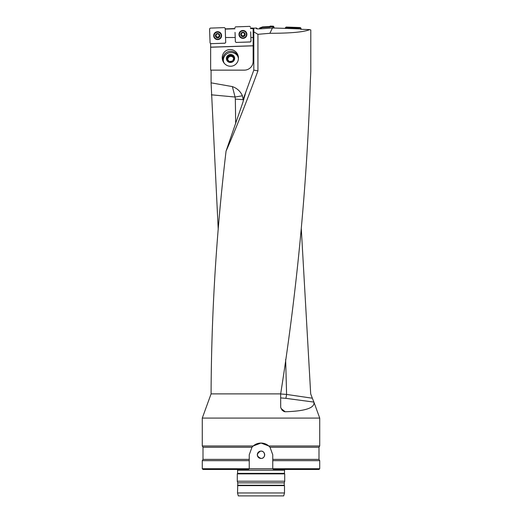 <?xml version="1.0" encoding="UTF-8"?>
<svg xmlns="http://www.w3.org/2000/svg" width="522" height="522" viewBox="0 0 522 522"><rect width="100%" height="100%" fill="white"/><g stroke="black" fill="none" stroke-linecap="round" stroke-linejoin="round"><path stroke-width="0.78" d="M250.54 28.09L253.144 28.09L253.144 28.625L250.553 28.625M225.223 28.893L234.907 28.553M234.913 28.782L225.23 29.121M210.64 43.665L225.008 43.222L225.7 42.478L225.524 37.499L235.22 37.499L235.044 32.377M210.64 70.137L210.64 47.241L253.144 45.825L253.144 61.328A8.809 8.809 0 0 1 244.335 70.137L210.64 70.137M210.64 43.724L210.64 47.241M210.64 43.685L225.002 43.182L210.816 43.678L210.072 42.987L209.576 28.854L210.268 28.116L224.453 27.62L225.204 28.312L225.524 37.499M250.671 31.835L250.867 37.499L253.144 37.499L253.144 45.825M253.144 28.625L253.144 37.499M210.64 47.163L253.144 45.76M232.368 86.6L211.084 82.835L211.084 70.137M245.888 91.892L242.75 102.736L226.059 151.126C234.985 130.989 245.614 104.237 257.933 70.861L257.933 34.308L253.803 31.855L253.803 70.137L243.135 99.461L242.404 95.78C240.427 91.337 237.099 88.277 232.414 86.606M253.144 28.717L253.803 28.664L253.803 31.855M280.666 393.973L286.591 394.43L312.345 398.214L310.688 393.888L301.298 228.734M218.229 229.543L211.084 82.835M256.772 28.508L256.537 28.038L253.144 28.175M257.933 34.308L269.887 33.297L272.438 27.986L273.28 28.012L272.608 26.824L270.592 26.752L269.952 27.151L262.422 27.549L260.08 28.384L259.839 28.867L272.438 27.986M259.839 28.867L256.896 28.88L257.092 28.488L257.092 28.867M256.537 28.038L256.282 28.547L257.092 28.488M300.855 29.291L300.855 28.932L300.679 29.284L309.755 29.597C304.143 32.038 290.858 33.271 269.887 33.297M299.648 28.886L298.962 28.051L286.8 27.627L286.049 28.41L273.28 28.012M286.049 28.41L300.855 28.932M253.803 70.137L257.933 70.861M285.645 359.469L286.591 394.43A4.404 0.45 -82.6 0 1 285.743 398.332L280.66 397.908M312.345 398.214L313.937 402.181C314.897 407.956 305.318 411.147 285.195 411.747L284.085 411.571L282.108 410.207L280.692 407.369L280.666 393.888L211.084 393.888L202.275 418.089L202.275 445.984L253.216 445.984L251.976 447.256A11.745 11.745 0 0 1 260.987 443.047L261.013 443.047A11.745 11.745 0 0 1 270.024 447.256L268.784 445.984L261.013 443.047L253.216 445.984M309.755 29.597L310.792 30.002L310.792 71.521L310.329 81.301C307.008 185.499 297.116 289.69 280.666 393.888M243.715 99.754L235.337 99.069L235.076 97.027L211.358 94.815M226.059 151.126C216.558 230.868 211.567 310.597 211.097 390.306L211.084 393.888M242.404 95.78L235.076 97.027L232.375 86.613M261 451.119A3.674 3.674 0 0 1 264.674 454.792A3.674 3.674 0 0 1 261 458.46C256.426 456.339 256.25 453.905 260.478 451.158C265.483 450.238 266.083 458.662 261 458.46A3.674 3.674 0 0 1 257.326 454.792A3.674 3.674 0 0 1 261 451.119M318.994 459.393L272.758 459.393L272.758 460.665L272.758 454.792L270.024 447.256L318.994 447.256L318.994 459.393L319.725 460.665L319.725 468.736L272.758 468.736L273.495 469.474L272.758 468.736L249.242 468.736L248.505 469.474L249.242 468.736L249.242 459.393L249.242 460.665L202.275 460.665L202.275 468.736L249.242 468.736M319.725 460.665L272.758 460.665L272.758 468.736M203.006 459.393L203.006 447.256L251.976 447.256L249.242 454.792L249.242 459.393L203.006 459.393L202.275 460.665M284.418 470.205L237.582 470.205L237.582 473.376L284.418 473.376L284.614 469.474M284.418 473.376L284.705 473.878L237.295 473.878L237.295 481.219L284.705 481.219L284.705 473.878M237.295 481.219L237.732 482.85L284.268 482.85L284.705 481.219M284.268 482.85L284.268 485.245L237.732 485.245L237.51 492.964L284.49 492.964L284.49 485.623L237.51 485.623M284.268 485.245L284.49 485.623M237.51 492.964L238.3 495.9L283.7 495.9L284.49 492.964M248.505 469.474L203.006 469.474L202.275 468.736M319.725 468.736L318.994 469.474L273.495 469.474M318.994 447.256L319.725 445.984L268.784 445.984M313.937 402.181L319.725 418.089L202.275 418.089M244.583 95.467L245.001 95.409M236.114 42.432L235.37 41.74L236.114 42.432L250.299 41.936L250.997 41.199L250.299 41.936L236.114 42.432L250.299 41.982L250.997 41.238L250.867 37.499M236.114 42.471L235.37 41.78L235.22 37.499M238.437 57.766L238.293 57.811A7.615 7.328 162 0 1 238.43 58.536M224.173 63.175A7.615 7.328 162 0 1 223.853 62.509L223.71 62.555M222.979 61.224A8.391 8.078 -108 0 1 238.247 56.259M227.742 49.916A8.391 8.078 -108 0 1 238.019 55.397A8.391 8.078 -108 0 1 232.936 65.876A8.391 8.078 -108 0 1 222.659 60.389A8.391 8.078 -108 0 1 227.742 49.916M238.117 57.192A7.915 7.615 72 0 1 238.293 57.811M223.853 62.509A7.915 7.615 72 0 1 223.631 61.903M224.277 63.299A7.615 7.328 162 0 1 223.344 60.689A7.784 7.784 0 0 1 237.634 56.043A7.615 7.328 162 0 1 238.423 58.699M225.002 43.182L225.7 42.458L225.008 43.222M227.553 59.606L228.538 56.8L231.885 56.095L233.758 58.138M228.284 56.024A3.426 3.295 162 0 1 233.869 57.759A3.426 3.295 162 0 1 229.412 61.616A3.426 3.295 162 0 1 228.284 56.024L227.174 59.169L229.412 61.616L232.76 60.911L233.869 57.759L231.631 55.312L228.284 56.024L228.538 56.8M231.631 55.312L231.885 56.095M233.647 58.49A2.962 2.851 -18 0 0 227.983 58.379A2.962 2.851 -18 0 0 227.912 60.017M234.58 57.609A4.15 3.993 162 0 1 231.207 62.399A4.15 3.993 162 0 1 226.431 59.116A4.15 3.993 162 0 1 229.837 54.529A4.15 3.993 162 0 1 234.58 57.609M244.694 33.362L244.688 33.904L244.694 33.362L242.867 32.39A2.068 2.062 -2 0 1 244.766 35.418A2.068 2.062 -2 0 1 241.184 35.548A2.068 2.062 -2 0 1 242.867 32.39L241.112 33.486L241.151 34.028L241.112 33.486M246.456 34.322A3.523 3.51 178 0 0 242.815 30.935A3.523 3.51 178 0 0 239.415 34.569A3.523 3.51 178 0 0 243.056 37.949A3.523 3.51 178 0 0 246.456 34.322L246.456 34.217A3.523 3.51 178 0 0 242.808 30.831A3.523 3.51 178 0 0 239.409 34.459L239.415 34.569M244.511 34.387L244.766 35.418L243.011 36.514L241.184 35.548L241.353 34.335A1.579 1.573 -2 0 1 241.764 33.219M244.72 34.85L244.766 35.418M244.661 33.76L244.701 34.837M241.184 35.548L241.171 33.884M243.474 36.188L243.767 35.613A1.579 1.573 -2 0 0 244.505 34.224A1.579 1.573 178 0 0 244.022 33.14M244.25 35.672L243.767 35.613A1.579 1.573 -2 0 1 241.353 34.335L241.36 34.491M242.378 32.808A1.579 1.573 -2 0 1 243.376 32.775M241.686 35.777L242.188 35.666L242.528 36.22M241.066 35.111L241.679 35.613M242.521 36.162L243.467 36.129M244.276 35.685L244.851 34.981M219.39 34.609L219.39 35.15L219.39 34.609L217.563 33.636A2.068 2.062 0 0 1 219.462 36.664A2.068 2.062 0 0 1 215.88 36.794A2.068 2.062 0 0 1 217.563 33.636L215.808 34.733L215.854 35.274L215.808 34.733M221.158 35.568A3.523 3.51 180 0 0 217.576 32.181A3.523 3.51 180 0 0 214.111 35.692A3.523 3.51 180 0 0 217.635 39.202A3.523 3.51 180 0 0 221.158 35.568M221.158 35.692L221.158 35.581A3.523 3.51 180 0 0 217.576 32.077A3.523 3.51 180 0 0 214.111 35.581L214.111 35.692M218.725 34.387A1.579 1.573 180 0 1 219.214 35.457L219.462 36.664L217.713 37.76L215.88 36.794L216.062 35.581A1.579 1.573 0 0 1 216.473 34.465M219.423 36.096L219.462 36.664M219.364 35.007L219.397 36.083M217.224 37.401L218.17 37.245L217.713 37.76M215.88 36.794L215.886 36.22M215.906 36.207L215.873 35.131M219.214 35.437L219.214 35.594A1.579 1.573 0 0 1 216.898 36.912A1.579 1.573 0 0 1 216.062 35.581L216.062 35.777M217.08 34.054A1.579 1.573 0 0 1 218.079 34.015M216.389 37.023L216.898 36.912L217.224 37.467M215.769 36.344L216.389 36.86M218.17 37.245L219.56 36.148M259.839 28.71L259.538 28.266L259.525 28.697M259.538 28.266L259.78 27.934L260.08 28.384M262.312 27.568L262.501 26.942L259.78 27.934M262.501 26.942L262.422 27.549M269.952 27.151L269.574 26.557L262.605 26.922M269.574 26.557L270.239 26.1L270.592 26.752M272.608 26.824L273.365 26.211L270.239 26.1M273.365 26.211L273.698 26.446L272.934 27.066M274.239 27.94L273.698 26.446M269.894 26.328L270.259 26.955M250.501 27.066L249.757 26.374L235.572 26.87L234.874 27.607M246.893 34.263A3.961 3.948 178 0 0 240.44 31.333A3.961 3.948 178 0 0 243.076 38.347A3.961 3.948 178 0 0 246.893 34.263M286.049 28.318L285.41 27.738L285.384 28.325M285.41 27.738L286.154 27.046L286.8 27.627M298.962 28.051L300.313 27.542L286.154 27.046M300.313 27.542L301.005 28.279L299.654 28.795M300.959 29.291L301.005 28.279M221.596 35.509A3.961 3.948 180 0 0 215.253 32.494A3.961 3.948 180 0 0 217.778 39.594A3.961 3.948 180 0 0 221.596 35.509M313.905 402.097L285.743 398.332M281.064 408.53L285.195 411.747M235.676 123.616L235.337 99.069M244.857 35.111A2.205 2.192 -2 0 1 243.409 36.207M242.586 36.24A2.205 2.192 -2 0 1 241.066 35.248M245.138 34.374A2.205 2.192 178 0 0 241.771 32.592A2.205 2.192 178 0 0 241.901 36.39A2.205 2.192 178 0 0 245.138 34.374M217.289 37.48A2.205 2.192 0 0 1 215.762 36.468M219.84 35.62A2.205 2.192 180 0 0 216.473 33.839A2.205 2.192 180 0 0 216.604 37.636A2.205 2.192 180 0 0 219.84 35.62M245.19 31.157A3.908 3.895 -2 0 1 244.792 37.767A3.908 3.895 -2 0 1 240.459 31.32M239.22 34.426A3.719 3.7 -2 0 1 244.674 31.026A3.719 3.7 -2 0 1 244.903 37.44A3.719 3.7 -2 0 1 239.22 34.426M220.003 32.481A3.908 3.895 0 0 1 219.436 39.039A3.908 3.895 0 0 1 215.273 32.481M213.922 35.672A3.719 3.7 0 0 1 219.384 32.273A3.719 3.7 0 0 1 219.605 38.687A3.719 3.7 0 0 1 213.922 35.672M237.582 470.205L237.386 469.474M237.582 473.376L237.295 473.878M237.732 482.85L237.732 485.245M203.006 447.256L202.275 445.984M319.725 418.089L319.725 445.984"/></g></svg>

